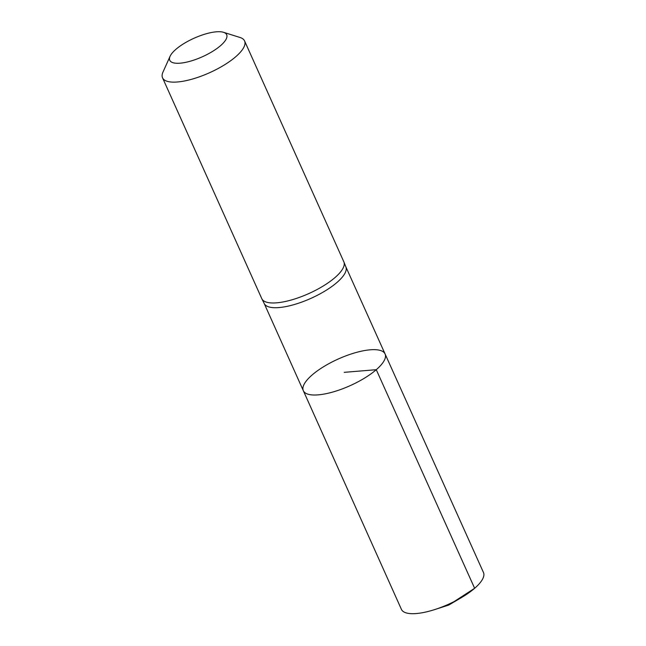 <?xml version="1.0" encoding="UTF-8"?>
<svg xmlns="http://www.w3.org/2000/svg" width="646" height="646" viewBox="0 0 646 646"><rect width="100%" height="100%" fill="white"/><g stroke="black" fill="none" stroke-linecap="round" stroke-linejoin="round"><path stroke-width="0.97" d="M264.166 303.41A44.752 14.567 -24.2 0 0 264.246 303.588A44.752 14.567 -24.2 0 0 294.318 304.532A44.752 14.567 -24.2 0 0 337.01 282.431A44.752 14.567 -24.2 0 0 345.876 266.903L343.906 261.961A44.97 14.64 155.8 0 1 334.991 277.57A44.97 14.64 155.8 0 1 292.081 299.776A44.97 14.64 155.8 0 1 261.864 298.832A44.97 14.64 155.8 0 1 261.783 298.654L162.534 77.811A44.97 14.64 155.8 0 1 162.978 72.086L170.068 56.315A31.202 10.158 155.8 0 1 194.05 38.235A31.202 10.158 155.8 0 1 223.5 32.3A31.202 10.158 155.8 0 1 220.544 45.664A31.202 10.158 155.8 0 1 185.862 62.307A31.202 10.158 155.8 0 1 170.068 56.315M376.271 369.698A44.816 14.592 155.8 0 1 333.247 391.904A44.816 14.592 155.8 0 1 303.329 390.701A44.816 14.592 -24.2 0 0 350.18 385.646A44.816 14.592 -24.2 0 0 385.081 353.96A44.816 14.592 155.8 0 1 376.271 369.698M223.5 32.3L239.997 37.468A44.97 14.64 155.8 0 1 244.576 40.94L343.825 261.783A44.97 14.64 155.8 0 1 343.906 261.961M244.576 40.94A44.97 14.64 155.8 0 1 235.742 56.727A44.97 14.64 155.8 0 1 192.565 79.014A44.97 14.64 155.8 0 1 162.534 77.811M312.131 374.971A44.816 14.592 -24.2 0 0 303.329 390.701L401.424 609.372A44.97 14.64 -24.2 0 0 434.831 609.541A44.97 14.64 -24.2 0 0 461.422 597.598A44.97 14.64 -24.2 0 0 483.466 572.493L385.081 353.96A44.816 14.592 -24.2 0 0 355.155 352.764A44.816 14.592 -24.2 0 0 312.131 374.971M448.445 604.293L448.792 605.052L461.422 597.598M454.195 601.547L474.632 588.288L376.271 369.698L344.205 372.338M264.206 303.499L303.329 390.701M345.844 266.806L385.081 353.96M264.246 303.588L261.864 298.832M448.792 605.052L434.831 609.541"/></g></svg>
